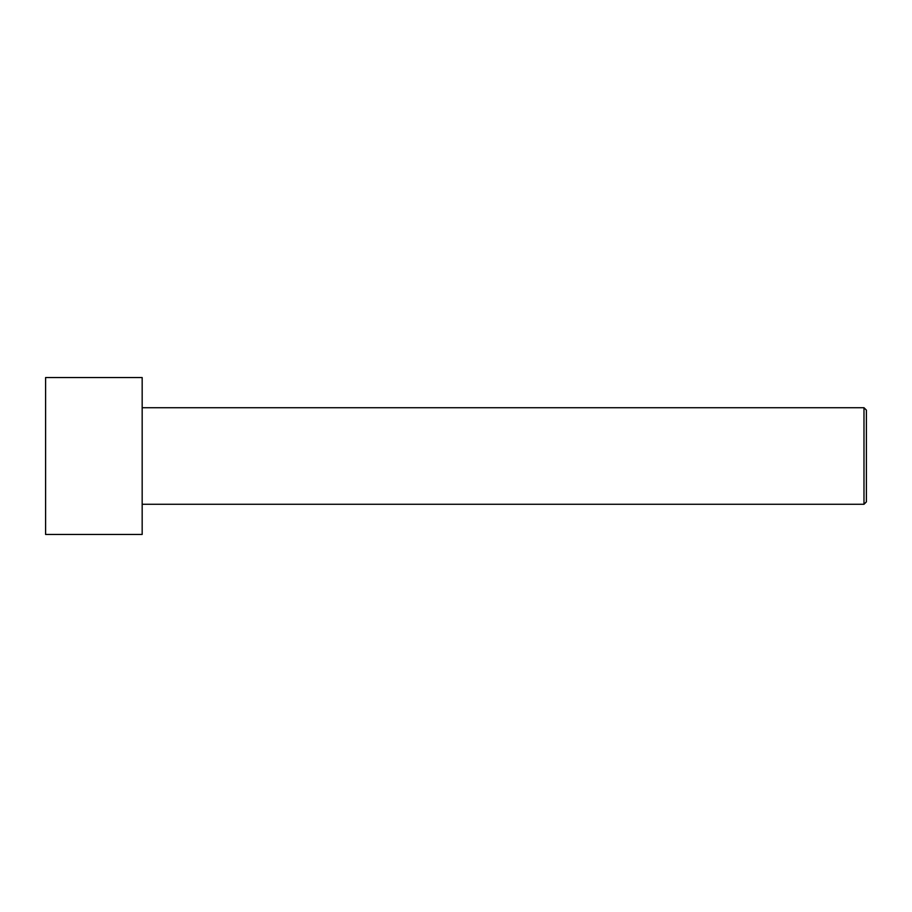 <?xml version="1.0" encoding="UTF-8"?>
<svg xmlns="http://www.w3.org/2000/svg" width="912" height="912" viewBox="0 0 912 912"><rect width="100%" height="100%" fill="white"/><g stroke="black" fill="none" stroke-linecap="round" stroke-linejoin="round"><path stroke-width="1.37" d="M866.4 501.874L866.4 410.126L863.983 407.721L863.983 504.279L866.4 501.874L863.983 504.279L863.983 407.721L142.169 407.721L863.983 407.721L866.4 410.126L866.4 501.874M142.169 504.279L863.983 504.279L142.169 504.279M142.169 534.455L142.169 377.545L45.6 377.545L45.6 534.455L142.169 534.455L45.6 534.455L45.6 377.545L142.169 377.545L142.169 534.455"/></g></svg>

